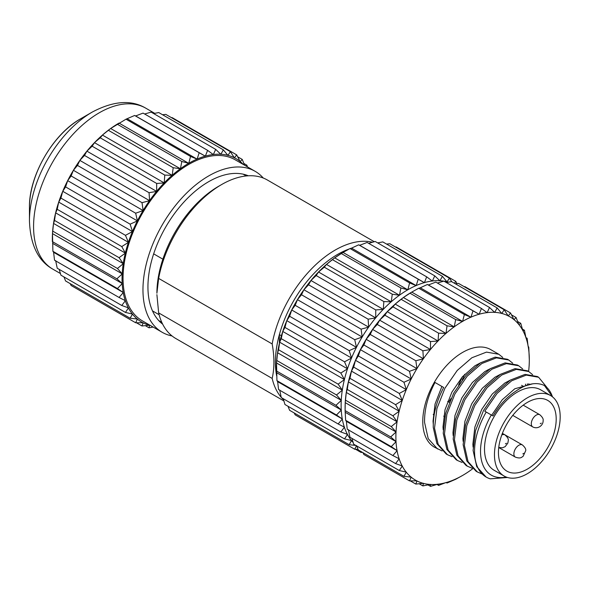 <?xml version="1.0" encoding="UTF-8"?>
<svg xmlns="http://www.w3.org/2000/svg" width="589" height="589" viewBox="0 0 589 589"><rect width="100%" height="100%" fill="white"/><g stroke="black" fill="none" stroke-linecap="round" stroke-linejoin="round"><path stroke-width="0.88" d="M374.28 241.726L267.391 180.02A91.531 52.848 120 0 0 221.626 184.548A91.531 52.848 120 0 0 221.626 184.556A91.531 52.848 120 0 0 158.655 278.398L272.17 343.939A91.531 52.848 -60 0 1 335.141 250.089A91.531 52.848 -60 0 1 372.498 242.226M276.661 375.87A88.011 50.816 -60 0 1 279.385 334.596A88.011 50.816 -60 0 1 337.63 254.404A88.011 50.816 -60 0 1 349.314 248.933M272.17 343.939C274.489 356.728 274.489 368.228 272.17 378.433A91.531 52.848 120 0 0 281.189 397.258M281.682 397.811A91.531 52.848 120 0 0 283.523 399.71M218.637 186.279L221.626 184.556L218.644 186.279A87.305 50.411 120 0 0 218.637 186.279A87.305 50.411 120 0 0 156.902 293.204L158.655 278.398M283.876 400.918L175.861 338.557A91.531 52.848 -60 0 1 158.655 312.892L156.902 294.64M162.674 324.171A85.898 49.594 -60 0 1 153.464 254.47A85.898 49.594 -60 0 1 208.683 181.677A85.898 49.594 -60 0 1 248.337 175.794M247.255 175.868A85.898 49.594 120 0 0 246.364 175.051M263.261 178.025A92.944 53.658 120 0 0 255.155 171.325L235.239 159.825A92.944 53.658 120 0 0 188.767 164.434A92.944 53.658 120 0 0 128.056 246.335A92.944 53.658 120 0 0 142.302 320.806L162.211 332.306A92.944 53.658 120 0 0 172.069 335.973M255.155 171.325A92.944 53.658 120 0 0 208.683 175.927A92.944 53.658 120 0 0 147.964 257.827A92.944 53.658 120 0 0 162.211 332.306M452.087 456.681L447.434 454.701L438.179 444.4L434.527 428.196L436.935 408.486L444.945 388.217L457.248 370.429L471.863 357.766L486.485 352.112L498.787 354.261L502.756 357.427M442.133 450.938L434.432 447.191A56.33 32.52 -60 0 1 422.769 421.407A56.33 32.52 -60 0 1 447.353 364.724A56.33 32.52 -60 0 1 490.762 349.63L498.787 354.261M437.48 448.951L428.218 438.65L424.566 422.446C424.33 409.488 427.798 396.161 434.991 382.467L443.686 387.488C436.501 401.183 433.025 414.509 433.268 427.467L436.92 443.679L446.175 453.972L447.434 454.701M507.475 477.48L490.262 478.835A56.33 32.52 -60 0 1 486.212 477.09A56.33 32.52 -60 0 1 474.55 451.299A56.33 32.52 -60 0 1 486.212 412.042L484.776 411.218L497.072 393.423L511.694 380.766L526.316 375.105L538.618 377.254L546.82 387.312M538.611 377.254L537.352 376.533L525.057 374.383L510.435 380.038L495.813 392.701L483.517 410.489L475.507 430.75L473.092 450.46L476.751 466.672L486.109 477.031M481.957 473.931L477.311 471.944L468.049 461.651L464.397 445.439L466.805 425.729L474.815 405.468L487.118 387.68L501.74 375.016L516.354 369.355L528.657 371.504L532.625 374.678M528.657 371.504L527.398 370.783L515.095 368.633L500.481 374.287L485.859 386.951L473.556 404.739L465.546 425L463.138 444.717L466.79 460.922L476.045 471.215L477.311 471.944M472.003 468.181L467.349 466.194L458.095 455.901L454.436 439.689L456.85 419.979L464.861 399.717L477.156 381.93L491.778 369.266L506.4 363.612L518.695 365.762L522.671 368.928M528.826 383.675L528.929 384.61M518.695 365.762L517.436 365.033L505.141 362.883L490.519 368.537L475.897 381.201L463.602 398.989L455.591 419.258L453.177 438.967L456.836 455.172L466.09 465.472L467.349 466.194M462.048 462.431L457.395 460.451L448.133 450.151L444.481 433.946L446.889 414.236L454.899 393.967L467.202 376.18L481.824 363.516L496.439 357.862L508.741 360.012L512.71 363.177M508.741 360.012L507.482 359.283L495.18 357.133L480.565 362.795L465.943 375.451L453.64 393.238L445.63 413.507L443.222 433.217L446.874 449.422L456.136 459.722L457.395 460.451M52.826 269.151A92.944 53.658 120 0 1 38.579 194.672A92.944 53.658 120 0 1 99.291 112.771A92.944 53.658 120 0 1 145.763 108.17C131.295 99.556 113.456 100.859 92.252 112.072L80.693 118.75C53.003 134.027 28.839 175.772 29.45 207.505A72.469 41.841 120 0 1 80.693 118.75L92.252 112.072A88.814 51.28 120 0 0 92.252 112.079A88.814 51.28 120 0 0 29.45 220.853C30.326 244.81 38.123 260.905 52.826 269.151L60.424 273.532M527.324 473.725A46.472 26.829 -60 0 1 504.088 476.022A46.472 26.829 -60 0 1 496.961 438.783A46.472 26.829 -60 0 1 527.324 397.833A46.472 26.829 -60 0 1 550.56 395.536A46.472 26.829 -60 0 1 557.68 432.775A46.472 26.829 -60 0 1 527.324 473.725M504.088 476.022L494.127 470.272A46.472 26.829 -60 0 1 487.007 433.04A46.472 26.829 -60 0 1 517.363 392.09A46.472 26.829 -60 0 1 540.599 389.785L550.56 395.536M527.324 402.434A40.84 23.575 -60 0 1 547.741 400.41A40.84 23.575 -60 0 1 553.999 433.136A40.84 23.575 -60 0 1 527.324 469.124A40.84 23.575 -60 0 1 506.901 471.148A40.84 23.575 -60 0 1 500.643 438.422A40.84 23.575 -60 0 1 527.324 402.434M488.509 369.855A40.84 23.575 120 0 0 487.582 369.973M449.355 402.353L447.876 401.492A7.392 4.27 120 0 0 447.677 401.389M528.605 371.482A94.35 54.475 120 0 0 529.172 364.944L529.187 364.672A94.35 54.475 120 0 0 529.312 359.894L528.767 347.193L528.068 346.192L527.133 338.27L525.984 338.034L524.446 330.26L522.907 330.827L520.742 323.309L518.872 324.686L516.082 317.515L513.954 319.709L510.53 312.98L508.226 315.969L504.184 309.762L501.776 313.532L497.145 307.922L494.708 312.435L489.518 307.48L487.132 312.693L481.427 308.452L479.174 314.298L472.996 310.823L470.95 317.235L464.368 314.548L462.601 321.454L455.665 319.569L454.244 326.88L447.029 325.813L446.02 333.44L438.599 333.183L438.061 341.024L430.507 341.554L430.493 349.505L422.88 350.794L423.425 358.767L415.841 360.77L416.975 368.648L409.495 371.306L411.247 379.007L403.951 382.254L406.322 389.66L399.29 393.43L402.294 400.461L395.58 404.665L399.209 411.225L392.892 415.775L397.126 421.79L391.265 426.583L396.08 431.98L390.713 436.928L396.08 441.647L391.265 446.639L397.126 450.629L392.892 455.569L399.209 458.787L395.58 463.58L402.294 465.995L399.29 470.53L406.322 472.135L403.951 476.324L411.247 477.119L409.495 480.86L416.975 480.852L415.841 484.077L423.425 483.289L422.88 485.918L430.493 484.394L430.507 486.359L438.061 484.136L438.599 485.388L446.02 482.524L447.029 483.017L455.665 479.291L462.711 475.382A94.35 54.475 120 0 0 470.847 470.096L471.075 469.934A94.35 54.475 120 0 0 472.643 468.77M470.95 317.235L420.288 287.785L427.386 284.487L428.387 284.98L435.816 282.116L481.427 308.452M392.892 455.569L347.274 429.234L346.347 421.312L345.647 420.303L345.102 410.592L345.242 402.559L346.303 392.355L347.274 389.439L348.401 381.775L349.969 378.329L351.5 370.996L353.672 367.094L355.425 360.483L358.333 355.918L360.483 349.527L363.884 344.97L366.063 339.441L370.223 334.427L372.69 329.28L377.269 324.458L379.772 320.018L384.897 315.218L387.15 311.75L392.988 306.847L395.116 304.152L403.34 297.57L411.704 292.122L418.75 288.212L420.171 287.918M418.75 288.212L464.368 314.548M472.996 310.823L427.386 284.487M411.814 292.129L462.601 321.454M244.56 165.214L242.248 159.42L240.121 161.614L236.704 154.885L234.393 157.874L230.358 151.667L227.943 155.437L223.319 149.827L220.875 154.34L215.692 149.385L213.306 154.598L207.6 150.357L205.347 156.203L199.17 152.728L197.124 159.14L190.534 156.453L188.767 163.359L181.832 161.474L180.418 168.785L173.203 167.718L172.194 175.345L164.773 175.088L164.235 182.929L156.681 183.459L156.659 191.41L149.054 192.699L149.591 200.672L142.015 202.675L143.142 210.56L135.669 213.211L137.414 220.912L130.125 224.159L132.496 231.573L125.457 235.335L128.461 242.366L121.754 246.57L125.383 253.13L119.066 257.68L123.3 263.695L117.432 268.488L122.254 273.892L116.887 278.833L122.254 283.552L117.432 288.551L123.3 292.534L119.066 297.474L125.383 300.699L121.754 305.485L128.461 307.9L125.457 312.435L132.496 314.047L130.125 318.229L137.414 319.024L135.669 322.765L143.142 322.757L142.015 325.982L149.591 325.194L149.054 327.823L153.133 327.057M205.347 156.203L135.639 115.959L143.068 113.103L207.6 150.357M119.066 297.474L54.527 260.22L53.599 252.291L52.9 251.289L52.487 233.546L53.511 223.614L54.527 220.419L55.58 213.049L57.221 209.309L58.657 202.27L60.925 198.081L62.677 191.462L65.585 186.897L67.735 180.506L71.136 175.956L73.316 170.42L77.476 165.413L79.942 160.26L84.521 155.444L86.826 151.24L92.142 146.197L94.615 142.516L100.233 137.826L102.582 134.94L110.592 128.557L126.002 119.192L134.638 115.466L135.639 115.959M134.638 115.466L199.17 152.728M479.174 314.298L428.387 284.98M410.047 293.234L455.665 319.569M127.423 118.897L197.124 159.14M403.465 297.563L454.244 326.88M126.002 119.192L190.534 156.453M451.807 281.741L449.422 278.141L447.007 281.91L442.383 276.3L439.939 280.813L434.756 275.866L432.37 281.071L426.664 276.837L424.411 282.683L418.234 279.201L416.187 285.613L409.598 282.926L407.831 289.832L400.895 287.955L399.482 295.258L392.267 294.198L391.258 301.818L383.837 301.561L383.299 309.402L375.745 309.932L375.723 317.891L368.118 319.179L368.655 327.145L361.079 329.148L362.206 337.033L354.733 339.691L356.478 347.385L349.189 350.632L351.559 358.046L344.521 361.808L347.525 368.839L340.817 373.043L344.447 379.603L338.13 384.153L342.364 390.168L336.496 394.969L341.318 400.365L335.951 405.313L341.318 410.032L336.496 415.024L342.364 419.015L338.13 423.955L344.447 427.172L340.817 431.958L347.525 434.38L344.521 438.908L351.559 440.52L349.189 444.702L356.36 445.52M416.187 285.613L351.581 248.124L358.679 244.818L359.688 245.311L367.109 242.447L426.664 276.837M338.13 423.955L278.575 389.572L277.64 381.643L276.94 380.641L276.536 362.898L277.552 352.966L278.575 349.77L279.694 342.106L281.262 338.66L282.794 331.327L284.966 327.425L286.718 320.814L289.626 316.249L291.776 309.858L295.177 305.308L297.519 299.499L301.524 294.765L303.806 289.869L308.562 284.789L311.066 280.357L316.19 275.549L318.443 272.089L324.281 267.178L326.409 264.483L334.633 257.908L342.997 252.453L350.043 248.543L351.464 248.249M350.043 248.543L409.598 282.926M401.411 299.477L447.029 325.813M144.614 113.994L151.159 112.131L215.692 149.385M119.066 123.116L188.767 163.359M418.234 279.201L358.679 244.818M343.107 252.467L407.831 289.832M437.362 283.007L443.907 281.144L489.518 307.48M395.241 304.115L446.02 333.44M117.299 124.22L181.832 161.474M424.411 282.683L359.688 245.311M341.34 253.564L400.895 287.955M392.988 306.847L438.599 333.183M153.619 113.544L158.78 112.565L223.319 149.827M110.71 128.542L180.418 168.785M334.758 257.894L399.482 295.258M446.366 282.565L451.535 281.586L497.145 307.922M387.282 311.699L438.061 341.024M108.663 130.463L173.203 167.718M332.711 259.808L392.267 294.198M384.897 315.218L430.507 341.554M162.498 114.715L165.826 114.406L230.358 151.667M102.493 135.102L172.194 175.345M368.655 243.345L375.2 241.475L434.756 275.866M326.534 264.454L391.258 301.818M455.245 283.729L458.573 283.427L504.184 309.762M379.706 320.188L430.493 349.505M100.233 137.826L164.773 175.088M324.281 267.178L383.837 301.561M377.269 324.458L422.88 350.794M171.377 117.616L172.165 117.623L236.704 154.885M94.534 142.685L164.235 182.929M377.659 242.896L382.828 241.917L442.383 276.3M318.575 272.037L383.299 309.402M464.125 286.629L464.912 286.644L510.53 312.98M372.638 329.45L423.425 358.767M92.142 146.197L156.681 183.459M316.19 275.549L375.745 309.932M370.223 334.427L415.841 360.77M242.248 159.42L237.713 156.799M86.958 151.174L156.659 191.41M386.539 244.06L389.866 243.758L449.422 278.141M310.999 280.519L375.723 317.891M516.082 317.515L511.539 314.894M366.189 339.33L416.975 368.648M84.521 155.444L149.054 192.699M308.562 284.789L368.118 319.179M363.884 344.97L409.495 371.306M247.417 166.856L246.909 165.214L245.952 166.01M246.909 165.214L243.875 163.462M79.89 160.429L149.591 200.672M395.418 246.96L396.213 246.975L455.768 281.358L454.413 283.25M303.931 289.781L368.655 327.145M520.742 323.309L517.709 321.557M360.461 349.682L411.247 379.007M77.476 165.413L142.015 202.675M456.924 283.574L455.768 281.358M301.524 294.765L361.079 329.148M358.333 355.918L403.951 382.254M73.441 170.317L143.142 210.56M457.233 283.545L456.777 283.28M297.482 299.661L362.206 337.033M524.446 330.26L522.48 329.126M355.542 360.343L406.322 389.66M71.136 175.956L135.669 213.211M295.177 305.308L354.733 339.691M353.672 367.094L399.29 393.43M67.713 180.668L137.414 220.912M291.754 310.02L356.478 347.385M527.133 338.27L525.962 337.585M351.508 371.144L402.294 400.461M65.585 186.897L130.125 224.159M289.626 316.249L349.189 350.632M349.969 378.329L395.58 404.665M62.795 191.329L132.496 231.573M286.836 320.674L351.559 358.046M348.43 381.908L399.209 411.225M60.925 198.081L125.457 235.335M284.966 327.425L344.521 361.808M347.274 389.439L392.892 415.775M58.76 202.123L128.461 242.366M282.801 331.474L347.525 368.839M346.347 392.473L397.126 421.79M57.221 209.309L121.754 246.57M281.262 338.66L340.817 373.043M345.647 400.248L391.265 426.583M55.683 212.887L125.383 253.13M279.723 342.238L344.447 379.603M345.294 402.662L396.08 431.98M54.527 220.419L119.066 257.68M278.575 349.77L338.13 384.153M345.228 402.832A94.35 54.475 -60 0 0 345.102 407.61L345.102 410.592L390.713 436.928M53.599 223.452L123.3 263.695M277.64 352.804L342.364 390.168M345.294 412.329L396.08 441.647M52.9 231.234L117.432 268.488M276.94 360.578L336.496 394.969M345.647 420.303L391.265 446.639M52.546 233.649L122.254 273.892M276.594 362.993L341.318 400.365M346.347 421.312L397.126 450.629M52.48 233.811A94.35 54.475 120 0 0 52.355 238.589L52.355 241.578L116.887 278.833M276.521 363.163A94.35 54.475 120 0 0 276.396 367.941L276.396 370.923L335.951 405.313M52.546 243.309L122.254 283.552M276.594 372.66L341.318 410.032M52.9 251.289L117.432 288.551M276.94 380.641L336.496 415.024M395.58 463.58L349.969 437.237L348.401 429.631M53.599 252.291L123.3 292.534M277.64 381.643L342.364 419.015M399.29 470.53L353.672 444.194L351.935 438.378M121.754 305.485L57.221 268.223L55.653 260.618M462.269 379.898A94.35 54.475 -60 0 0 464.103 375.694L464.22 375.407A94.35 54.475 -60 0 0 464.677 374.295M340.817 431.958L281.262 397.575L279.694 389.97M403.951 476.324L358.333 449.989L356.706 445.947M505.414 443.826L506.415 443.252L505.414 443.826M540.268 423.705L541.262 423.13L540.268 423.705M523.835 453.316L522.841 453.891L523.835 453.316M125.457 312.435L60.925 275.173L59.187 269.357M344.521 438.908L284.966 404.525L283.228 398.709M409.495 480.86L363.884 454.524L362.876 452.61M130.125 318.229L65.585 280.968L63.958 276.926M349.189 444.702L289.626 410.319L287.999 406.277M410.29 480.874L415.841 484.077M135.669 322.765L71.136 285.51L70.128 283.589M356.5 445.637L354.733 449.245L295.177 414.862L294.169 412.941M419.169 483.775L422.88 485.918M354.733 449.245L358.046 449.274M136.457 322.779L142.015 325.982M355.52 449.252L361.079 452.462L362.412 452.345M361.374 451.741L361.079 452.462M428.048 484.938L430.507 486.359M552.725 397.045L544.413 385.53C536.248 381.694 526.654 383.616 515.64 391.295C506.827 397.023 499.281 405.247 493 415.967L491.314 414.987A52.104 30.083 -60 0 0 506.165 477.024M552.46 396.831A52.104 30.083 120 0 0 544.413 385.53M527.773 384.956L527.346 383.829M486.212 412.042L491.314 414.987M145.336 325.68L149.054 327.823M437.053 484.497L438.599 485.388M434.991 382.467L441.897 386.458L435.05 404.032L433.048 421.135L433.254 424.102M480.44 362.868L474.97 365.769L462.409 376.769L451.851 392.208L445.004 409.782L443.009 426.885L443.215 429.845M490.401 368.618L484.924 371.519L472.363 382.519L461.813 397.958L454.966 415.532L452.963 432.628L453.169 435.595M525.911 385.611L525.491 384.153M500.356 374.361L494.885 377.269L482.325 388.269L471.767 403.701L464.92 421.282L462.917 438.378L463.131 441.345M510.317 380.111L504.839 383.019L492.279 394.019L481.721 409.451L474.881 427.032L472.879 444.128L473.085 447.095M532.67 383.822L514.801 388.769L502.24 399.769L491.682 415.201M441.897 386.458L443.686 387.488M529.312 359.894A94.35 54.475 120 0 0 529.187 355.255M529.172 355.005A94.35 54.475 120 0 0 528.156 346.258M528.112 346.023A94.35 54.475 120 0 0 526.08 338.079M526.014 337.872A94.35 54.475 120 0 0 523.01 330.849M522.914 330.672A94.35 54.475 120 0 0 518.99 324.686M518.865 324.539A94.35 54.475 120 0 0 514.072 319.687M513.932 319.569A94.35 54.475 120 0 0 508.351 315.932M508.189 315.844A94.35 54.475 120 0 0 501.902 313.473M501.718 313.422A94.35 54.475 120 0 0 494.841 312.354M494.642 312.339A94.35 54.475 120 0 0 487.265 312.59M487.051 312.619A94.35 54.475 120 0 0 479.299 314.187M479.078 314.246A94.35 54.475 120 0 0 471.075 317.11M470.847 317.206A94.35 54.475 120 0 0 462.711 321.307M462.483 321.439A94.35 54.475 120 0 0 454.347 326.726M454.126 326.895A94.35 54.475 120 0 0 446.116 333.278M445.895 333.47A94.35 54.475 120 0 0 438.142 340.854M437.936 341.075A94.35 54.475 120 0 0 430.559 349.343M430.36 349.579A94.35 54.475 120 0 0 423.476 358.598M423.292 358.856A94.35 54.475 120 0 0 417.012 368.486M416.85 368.758A94.35 54.475 120 0 0 411.269 378.845M411.122 379.125A94.35 54.475 120 0 0 406.329 389.513M406.211 389.8A94.35 54.475 120 0 0 402.28 400.314M402.184 400.608A94.35 54.475 120 0 0 399.187 411.093M399.114 411.38A94.35 54.475 120 0 0 397.089 421.672M397.045 421.952A94.35 54.475 120 0 0 396.022 431.884M396.007 432.149A94.35 54.475 120 0 0 396.007 441.566M396.022 441.816A94.35 54.475 120 0 0 397.045 450.563M397.089 450.799A94.35 54.475 120 0 0 399.114 458.743M399.187 458.956A94.35 54.475 120 0 0 402.184 465.973M402.28 466.157A94.35 54.475 120 0 0 406.211 472.135M406.329 472.282A94.35 54.475 120 0 0 411.122 477.134M411.269 477.252A94.35 54.475 120 0 0 416.85 480.896M417.012 480.977A94.35 54.475 120 0 0 423.292 483.348M423.476 483.4A94.35 54.475 120 0 0 430.36 484.467M430.559 484.482A94.35 54.475 120 0 0 437.936 484.232M438.142 484.202A94.35 54.475 120 0 0 445.895 482.634M446.116 482.575A94.35 54.475 120 0 0 454.126 479.718M462.483 475.514A94.35 54.475 -60 0 1 454.347 479.615M118.956 123.101A94.35 54.475 120 0 0 110.82 128.395M110.592 128.557A94.35 54.475 120 0 0 102.582 134.94M102.368 135.131A94.35 54.475 120 0 0 94.615 142.516M94.402 142.737A94.35 54.475 120 0 0 87.025 151.005M86.826 151.24A94.35 54.475 120 0 0 79.942 160.26M79.765 160.525A94.35 54.475 120 0 0 73.478 170.147M73.316 170.42A94.35 54.475 120 0 0 67.735 180.506M67.588 180.794A94.35 54.475 120 0 0 62.795 191.175M62.677 191.462A94.35 54.475 120 0 0 58.753 201.983M58.657 202.27A94.35 54.475 120 0 0 55.653 212.754M55.58 213.049A94.35 54.475 120 0 0 53.555 223.334M53.511 223.614A94.35 54.475 120 0 0 52.487 233.546M345.242 402.559A94.35 54.475 -60 0 1 346.258 392.635M346.303 392.355A94.35 54.475 -60 0 1 348.335 382.062M348.401 381.775A94.35 54.475 -60 0 1 351.405 371.291M351.5 370.996A94.35 54.475 -60 0 1 355.425 360.483M355.55 360.188A94.35 54.475 -60 0 1 360.335 349.807M360.483 349.527A94.35 54.475 -60 0 1 366.063 339.441M366.225 339.168A94.35 54.475 -60 0 1 372.513 329.538M372.69 329.28A94.35 54.475 -60 0 1 379.574 320.261M379.772 320.018A94.35 54.475 -60 0 1 387.15 311.75M387.363 311.537A94.35 54.475 -60 0 1 395.116 304.152M395.337 303.961A94.35 54.475 -60 0 1 403.34 297.57M403.568 297.408A94.35 54.475 -60 0 1 411.704 292.122M462.255 376.945A84.492 48.784 -60 0 1 458.581 385.029M451.012 398.525A84.492 48.784 -60 0 1 448.744 402M433.423 420.936A84.492 48.784 -60 0 1 433.055 421.312M243.36 164.515A94.35 54.475 120 0 0 240.246 161.592M240.098 161.474A94.35 54.475 120 0 0 234.518 157.837M234.356 157.749A94.35 54.475 120 0 0 228.076 155.378M227.891 155.327A94.35 54.475 120 0 0 221.008 154.259M220.809 154.252A94.35 54.475 120 0 0 213.432 154.502M213.225 154.524A94.35 54.475 120 0 0 205.473 156.092M205.252 156.151A94.35 54.475 120 0 0 197.241 159.015M197.02 159.111A94.35 54.475 120 0 0 188.885 163.219M188.657 163.344A94.35 54.475 120 0 0 180.521 168.638M180.293 168.8A94.35 54.475 120 0 0 172.29 175.183M172.069 175.375A94.35 54.475 120 0 0 164.316 182.759M164.103 182.98A94.35 54.475 120 0 0 156.726 191.248M156.527 191.484A94.35 54.475 120 0 0 149.643 200.503M149.466 200.761A94.35 54.475 120 0 0 143.179 210.391M143.017 210.663A94.35 54.475 120 0 0 137.436 220.75M137.296 221.03A94.35 54.475 120 0 0 132.503 231.418M132.378 231.705A94.35 54.475 120 0 0 128.454 242.226M128.358 242.513A94.35 54.475 120 0 0 125.354 252.998M125.288 253.285A94.35 54.475 120 0 0 123.256 263.577M123.211 263.857A94.35 54.475 120 0 0 122.195 273.789M122.181 274.054A94.35 54.475 120 0 0 122.181 283.471M122.195 283.721A94.35 54.475 120 0 0 123.211 292.475M123.256 292.704A94.35 54.475 120 0 0 125.288 300.648M125.354 300.861A94.35 54.475 120 0 0 128.358 307.878M128.454 308.062A94.35 54.475 120 0 0 132.378 314.04M132.503 314.195A94.35 54.475 120 0 0 137.296 319.039M137.436 319.157A94.35 54.475 120 0 0 143.017 322.801M143.179 322.882A94.35 54.475 120 0 0 149.466 325.253M149.643 325.305A94.35 54.475 120 0 0 150.416 325.496M433.224 414.582A84.492 48.784 120 0 0 434.454 413.184M353.15 442.501A94.35 54.475 -60 0 1 351.567 440.668M351.442 440.513A94.35 54.475 -60 0 1 347.517 434.535M347.422 434.351A94.35 54.475 -60 0 1 344.418 427.334M344.351 427.128A94.35 54.475 -60 0 1 342.319 419.177M342.275 418.948A94.35 54.475 -60 0 1 341.259 410.194M341.245 409.944A94.35 54.475 -60 0 1 341.245 400.527M341.259 400.262A94.35 54.475 -60 0 1 342.275 390.33M342.319 390.051A94.35 54.475 -60 0 1 344.351 379.765M344.418 379.478A94.35 54.475 -60 0 1 347.422 368.986M347.517 368.699A94.35 54.475 -60 0 1 351.442 358.178M351.567 357.891A94.35 54.475 -60 0 1 356.36 347.51M356.5 347.223A94.35 54.475 -60 0 1 362.08 337.136M362.242 336.864A94.35 54.475 -60 0 1 368.53 327.241M368.707 326.983A94.35 54.475 -60 0 1 375.591 317.964M375.789 317.721A94.35 54.475 -60 0 1 383.167 309.453M383.38 309.24A94.35 54.475 -60 0 1 391.133 301.848M391.354 301.664A94.35 54.475 -60 0 1 399.357 295.273M399.585 295.111A94.35 54.475 -60 0 1 407.721 289.825M407.949 289.692A94.35 54.475 -60 0 1 416.084 285.584M416.305 285.488A94.35 54.475 -60 0 1 424.316 282.632M424.536 282.565A94.35 54.475 -60 0 1 432.289 280.997M432.495 280.975A94.35 54.475 -60 0 1 439.873 280.725M440.071 280.732A94.35 54.475 -60 0 1 443.863 281.159M443.944 281.167A94.35 54.475 -60 0 1 446.955 281.807M447.139 281.851A94.35 54.475 -60 0 1 448.31 282.183M342.997 252.453A94.35 54.475 120 0 0 334.861 257.746M334.633 257.908A94.35 54.475 120 0 0 326.63 264.292M326.409 264.483A94.35 54.475 120 0 0 318.656 271.868M318.443 272.089A94.35 54.475 120 0 0 311.066 280.357M310.867 280.592A94.35 54.475 120 0 0 303.99 289.611M303.806 289.869A94.35 54.475 120 0 0 297.519 299.499M297.357 299.772A94.35 54.475 120 0 0 291.776 309.858M291.636 310.138A94.35 54.475 120 0 0 286.843 320.526M286.718 320.814A94.35 54.475 120 0 0 282.794 331.327M282.698 331.622A94.35 54.475 120 0 0 279.694 342.106M279.628 342.393A94.35 54.475 120 0 0 277.596 352.686M277.552 352.966A94.35 54.475 120 0 0 276.536 362.898M161.047 322.831A85.898 49.594 120 0 0 162.196 323.192M159.104 314.71L152.492 310.889M153.663 253.859L162.873 259.175M279.385 343.424L279.385 334.596L281.402 335.767M272.17 378.433L158.655 312.892M498.743 447.53L515.338 457.108A7.039 4.064 -60 0 1 513.88 453.891A7.039 4.064 -60 0 1 516.951 446.801A7.039 4.064 -60 0 1 522.377 444.916L505.001 434.881M531.307 423.705A7.039 4.064 -60 0 1 534.378 416.622A7.039 4.064 -60 0 1 539.804 414.737C542.432 417.086 543.537 419.022 543.117 420.546C543.397 425.295 537.963 429.602 532.765 426.929A7.039 4.064 -60 0 1 531.307 423.705M501.762 435.028A7.039 4.064 -60 0 1 504.95 434.859C507.578 437.207 508.682 439.144 508.27 440.668L507.843 443.083L505.193 446.631L502.424 447.824L498.75 447.456M515.338 457.108C520.86 459.022 521.582 457.152 523.135 456.284L525.69 450.725C526.11 449.201 525.005 447.265 522.377 444.916M243.183 174.175L246.268 175.956M29.45 207.505L29.45 220.853M521.604 385.324L523.709 386.539M523.209 405.151L539.804 414.737M502.38 433.371L504.95 434.859M512.769 415.385L532.765 426.929M444.842 416.821L443.694 416.151M145.763 108.17L154.708 113.331M158.691 320.519L161.784 322.301"/></g></svg>
